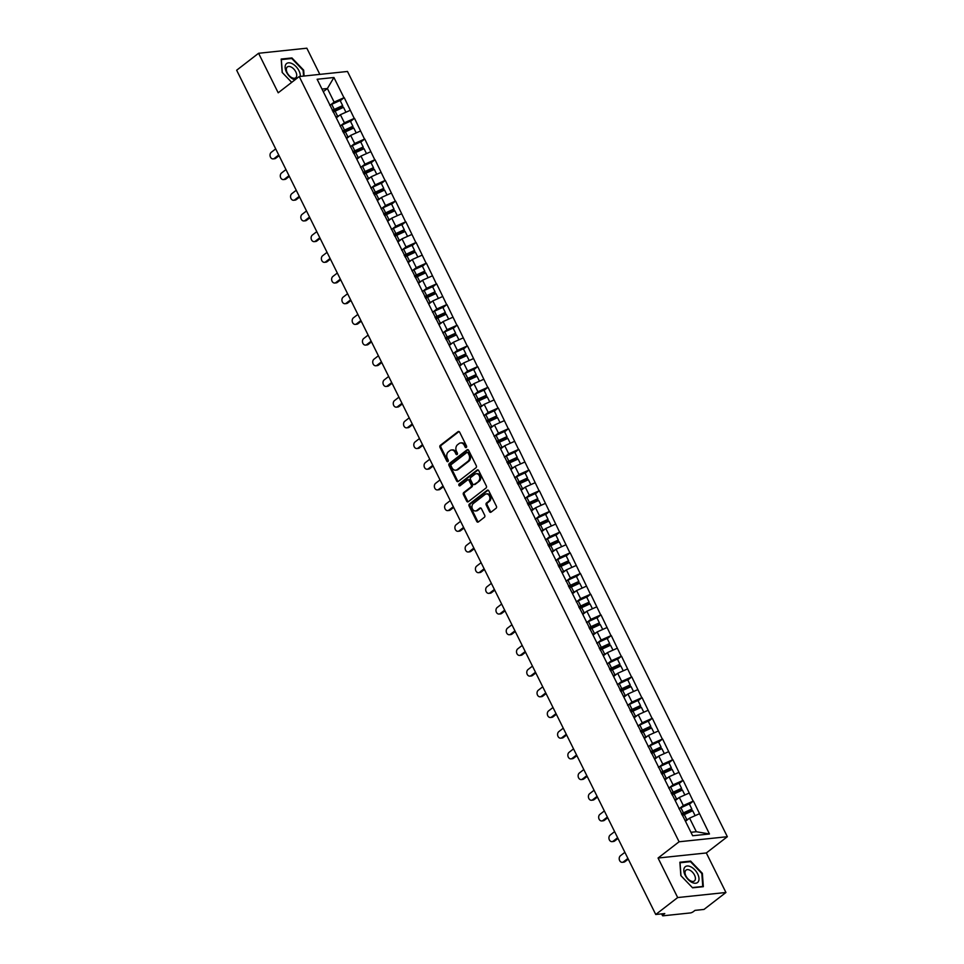 <?xml version="1.0" encoding="UTF-8"?>
<svg xmlns="http://www.w3.org/2000/svg" width="964" height="964" viewBox="0 0 964 964"><rect width="100%" height="100%" fill="white"/><g stroke="black" fill="none" stroke-linecap="round" stroke-linejoin="round"><path stroke-width="1.45" d="M466.287 447.477A1.06 0.819 -96 0 0 466.528 446.031L459.659 432.209A1.506 1.169 -96 0 0 458.033 431.667L440.331 445.332A1.506 1.169 -96 0 0 439.994 447.392L446.862 461.226A1.06 0.819 -96 0 0 448.236 460.165L447.356 458.37A4.832 3.748 -96 0 1 448.429 451.779L449.899 450.634A4.832 3.748 -96 0 1 451.465 449.995A4.832 3.748 -96 0 1 455.116 452.369L456.008 454.164A1.06 0.819 -96 0 0 457.382 453.104L456.49 451.309A4.832 3.748 -96 0 1 457.575 444.717L459.045 443.573A4.832 3.748 -96 0 1 460.611 442.934A4.832 3.748 -96 0 1 464.262 445.308L465.142 447.103A1.06 0.819 -96 0 0 466.287 447.477M489.459 511.571A1.506 1.169 -96 0 0 491.098 512.113L496.062 508.269A1.506 1.169 -96 0 0 496.4 506.208L488.772 490.845A1.506 1.169 -96 0 0 487.145 490.302L469.444 503.979A1.506 1.169 -96 0 0 469.107 506.04L476.734 521.404A1.506 1.169 -96 0 0 478.361 521.946L484.362 517.307A1.506 1.169 -96 0 0 484.699 515.246L481.434 508.679A1.506 1.169 -96 0 0 479.807 508.136L476.831 510.438A4.037 3.133 -96 0 1 475.529 510.968A4.037 3.133 -96 0 1 472.155 508.161A4.037 3.133 -96 0 1 473.372 503.473L485.025 494.472A4.037 3.133 -96 0 1 486.326 493.93A4.037 3.133 -96 0 1 489.7 496.737A4.037 3.133 -96 0 1 488.483 501.425L486.543 502.931A1.506 1.169 -96 0 0 486.205 504.991L489.459 511.571L490.435 511.462A1.506 1.169 -96 0 0 491.074 512.125M658.063 858.032L677.68 897.556L655.749 914.499L236.65 70.227L258.581 53.273L278.198 92.797L299.226 76.542L679.09 841.777L658.063 858.032L706.323 852.959L727.35 836.704L679.09 841.777M475.963 467.781A1.506 1.169 -96 0 0 476.3 465.72L468.673 450.369A1.506 1.169 -96 0 0 467.046 449.827L449.344 463.491A1.506 1.169 -96 0 0 449.007 465.552L456.635 480.916A1.506 1.169 -96 0 0 458.262 481.458L475.963 467.781M478.722 470.613L486.35 485.964A1.506 1.169 -96 0 1 486.013 488.025L468.311 501.702A1.506 1.169 -96 0 1 466.684 501.159L463.419 494.592A1.506 1.169 -96 0 1 463.756 492.532L470.938 486.977A1.506 1.169 -96 0 0 471.276 484.916L469.107 480.554A1.506 1.169 -96 0 0 467.48 480.012L460.009 485.784A1.06 0.819 -96 0 1 459.105 483.964L477.096 470.071A1.506 1.169 -96 0 1 478.722 470.613M727.35 836.704L347.486 71.469L299.226 76.542M689.453 804.217L693.152 801.156L683.319 805.53L679.716 808.326M693.441 801.132L709.456 833.981L692.658 835.752L317.132 79.265L333.93 77.506L343.967 97.725L334.134 102.1L330.532 104.895M340.268 100.786L343.967 97.725M344.256 97.689L354.234 118.415L344.401 122.79L340.798 125.585M350.534 121.476L354.234 118.415M354.535 118.379L364.513 139.105L354.68 143.479L351.065 146.275M360.801 142.154L364.513 139.105M364.802 139.069L374.779 159.795L364.946 164.169L361.331 166.965M371.08 162.844L374.779 159.795M375.068 159.759L385.046 180.485L375.213 184.859L371.61 187.655M381.346 183.534L385.046 180.485M385.335 180.449L395.324 201.175L385.492 205.549L381.877 208.332M391.613 204.223L395.324 201.175M395.614 201.139L405.591 221.865L395.758 226.239L392.143 229.022M401.892 224.913L405.591 221.865M405.88 221.828L415.858 242.554L406.025 246.929L402.422 249.712M412.158 245.603L415.858 242.554M416.147 242.518L426.136 263.244L416.291 267.618L412.688 270.402M422.425 266.293L426.136 263.244M426.425 263.208L436.403 283.922L426.57 288.308L422.955 291.092M432.691 286.983L436.403 283.922M436.692 283.898L446.669 304.612L436.837 308.998L433.234 311.782M442.97 307.673L446.669 304.612M446.959 304.588L456.936 325.302L447.103 329.688L443.5 332.472M453.237 328.363L456.936 325.302M457.237 325.278L467.215 345.992L457.382 350.378L453.767 353.161M463.503 349.052L467.215 345.992M467.504 345.968L477.481 366.682L467.648 371.068L464.033 373.851M473.782 369.742L477.481 366.682M477.77 366.657L487.748 387.371L477.915 391.746L474.312 394.541M484.048 390.432L487.748 387.371M488.037 387.347L498.027 408.061L488.194 412.435L484.579 415.231M494.315 411.122L498.027 408.061M498.316 408.037L508.293 428.751L498.46 433.125L494.845 435.921M504.594 431.812L508.293 428.751M508.582 428.727L518.56 449.441L508.727 453.815L505.124 456.611M514.86 452.502L518.56 449.441M518.849 449.405L528.838 470.131L518.994 474.505L515.391 477.301M525.127 473.191L528.838 470.131M529.128 470.095L539.105 490.821L529.272 495.195L525.657 497.99M535.394 493.881L539.105 490.821M539.394 490.784L549.372 511.51L539.539 515.885L535.924 518.68M545.672 514.559L549.372 511.51M549.661 511.474L559.638 532.2L549.805 536.574L546.202 539.37M555.939 535.249L559.638 532.2M559.927 532.164L569.917 552.89L560.084 557.264L556.469 560.048M566.205 555.939L569.917 552.89M570.206 552.854L580.183 573.58L570.351 577.954L566.736 580.738M576.484 576.629L580.183 573.58M580.473 573.544L590.45 594.27L580.617 598.644L577.014 601.428M586.751 597.318L590.45 594.27M590.739 594.234L600.729 614.96L590.896 619.334L587.281 622.117M597.017 618.008L600.729 614.96M601.018 614.924L610.995 635.65L601.162 640.024L597.547 642.807M607.284 638.698L610.995 635.65M611.284 635.613L621.262 656.327L611.429 660.714L607.826 663.497M617.562 659.388L621.262 656.327M621.551 656.303L631.541 677.017L621.696 681.403L618.093 684.187M627.829 680.078L631.541 677.017M631.83 676.993L641.807 697.707L631.974 702.093L628.359 704.877M638.096 700.768L641.807 697.707M642.096 697.683L652.074 718.397L642.241 722.783L638.626 725.567M648.374 721.458L652.074 718.397M652.363 718.373L662.34 739.087L652.508 743.461L648.905 746.256M658.641 742.147L662.34 739.087M662.63 739.063L672.619 759.777L662.786 764.151L659.171 766.946M668.908 762.837L672.619 759.777M672.908 759.753L682.886 780.466L673.053 784.841L669.438 787.636M679.186 783.527L682.886 780.466M683.175 780.442L693.152 801.156M683.319 805.53L679.307 797.445L675.21 800.614M689.139 793.071L679.307 797.445M673.053 784.841L669.04 776.755L664.943 779.924M678.873 772.381L669.04 776.755M662.786 764.151L658.761 756.065L654.677 759.234M668.594 751.691L658.761 756.065M652.508 743.461L648.495 735.375L644.398 738.544M658.328 731.001L648.495 735.375M642.241 722.783L638.228 714.686L634.131 717.855M648.061 710.311L638.228 714.686M631.974 702.093L627.95 693.996L623.865 697.165M637.794 689.621L627.95 693.996M621.696 681.403L617.683 673.306L613.586 676.475M627.516 668.932L617.683 673.306M611.429 660.714L607.416 652.616L603.319 655.785M617.249 648.242L607.416 652.616M601.162 640.024L597.15 631.926L593.053 635.095M606.983 627.552L597.15 631.926M590.896 619.334L586.871 611.236L582.786 614.405M596.704 606.862L586.871 611.236M580.617 598.644L576.605 590.558L572.508 593.716M586.437 586.172L576.605 590.558M570.351 577.954L566.338 569.869L562.241 573.026M576.171 565.482L566.338 569.869M560.084 557.264L556.059 549.179L551.974 552.336M565.892 544.793L556.059 549.179M549.805 536.574L545.793 528.489L541.696 531.646M555.626 524.103L545.793 528.489M539.539 515.885L535.526 507.799L531.429 510.956M545.359 503.413L535.526 507.799M529.272 495.195L525.26 487.109L521.163 490.266M535.092 482.735L525.26 487.109M518.994 474.505L514.981 466.419L510.884 469.576M524.814 462.045L514.981 466.419M508.727 453.815L504.714 445.729L500.617 448.887M514.547 441.355L504.714 445.729M498.46 433.125L494.448 425.04L490.351 428.209M504.28 420.666L494.448 425.04M488.194 412.435L484.169 404.35L480.084 407.519M494.002 399.976L484.169 404.35M477.915 391.746L473.902 383.66L469.805 386.829M483.735 379.286L473.902 383.66M467.648 371.068L463.636 362.97L459.539 366.139M473.469 358.596L463.636 362.97M457.382 350.378L453.357 342.28L449.272 345.449M463.19 337.906L453.357 342.28M447.103 329.688L443.091 321.59L438.994 324.76M452.923 317.216L443.091 321.59M436.837 308.998L432.824 300.901L428.727 304.07M442.657 296.526L432.824 300.901M426.57 288.308L422.557 280.211L418.46 283.38M432.39 275.837L422.557 280.211M416.291 267.618L412.279 259.521L408.182 262.69M422.112 255.147L412.279 259.521M406.025 246.929L402.012 238.831L397.915 242M411.845 234.457L402.012 238.831M395.758 226.239L391.746 218.153L387.649 221.31M401.578 213.767L391.746 218.153M385.492 205.549L381.467 197.463L377.382 200.62M391.3 193.077L381.467 197.463M375.213 184.859L371.2 176.773L367.103 179.931M381.033 172.387L371.2 176.773M364.946 164.169L360.934 156.084L356.837 159.241M370.766 151.697L360.934 156.084M354.68 143.479L350.655 135.394L346.57 138.551M360.5 131.008L350.655 135.394M344.401 122.79L340.388 114.704L336.291 117.861M350.221 110.33L340.388 114.704M334.134 102.1L327.386 88.507L322 89.074M323.289 91.676L327.386 88.507L333.93 77.506M319.831 74.373L306.841 48.2L258.581 53.273M677.68 897.556L725.94 892.483L704.009 909.426L694.984 910.378L693.381 911.619A2.314 0.627 153.6 0 1 690.429 912.932L663.111 915.8A2.314 0.627 153.6 0 1 662.545 915.667A2.314 0.627 153.6 0 1 663.172 914.788L664.774 913.559L655.749 914.499M725.94 892.483L706.323 852.959M690.935 832.294L696.321 831.727L689.573 818.135L685.476 821.292M699.406 813.761L689.573 818.135M709.456 833.981L696.321 831.727M304.094 76.036L303.672 70.167L291.935 57.936L281.187 59.057L282.163 72.421L291.694 82.374M679.873 862.226L680.849 875.589L692.586 887.82L703.334 886.687L702.358 873.324L690.634 861.093L679.873 862.226M466.407 447.368A1.06 0.819 -96 0 1 466.118 446.995L465.226 445.211A4.832 3.748 -96 0 0 461.575 442.838L460.611 442.934M451.465 449.995L452.429 449.899A4.832 3.748 -96 0 1 456.08 452.273L456.972 454.068A1.06 0.819 -96 0 0 457.261 454.43M458.033 431.667L458.997 431.559A1.506 1.169 -96 0 0 458.997 431.559L441.295 445.235A1.506 1.169 -96 0 0 440.958 447.296L447.826 461.129A1.06 0.819 -96 0 0 448.127 461.491M467.046 449.827L468.01 449.718A1.506 1.169 -96 0 0 468.01 449.718L450.309 463.395A1.506 1.169 -96 0 0 449.971 465.455L457.599 480.819A1.506 1.169 -96 0 0 458.249 481.47M468.01 452.863A1.06 0.819 -96 0 0 466.865 452.478L451.333 464.479A1.06 0.819 -96 0 0 451.104 465.925L452.032 467.817A4.832 3.748 -96 0 0 455.683 470.191A4.832 3.748 -96 0 0 457.249 469.552L467.865 461.346A4.832 3.748 -96 0 0 468.95 454.743L468.01 452.863L468.974 452.755A1.06 0.819 -96 0 0 467.829 452.381M455.683 470.191L456.647 470.083A4.832 3.748 -96 0 0 458.213 469.444L457.249 469.552M468.974 452.755L469.914 454.647A4.832 3.748 -96 0 1 468.829 461.238L458.213 469.444M467.962 479.819L468.926 479.711A1.506 1.169 -96 0 1 470.071 480.458L472.24 484.82A1.506 1.169 -96 0 1 471.902 486.88L464.72 492.423A1.506 1.169 -96 0 0 464.383 494.484L467.648 501.063A1.506 1.169 -96 0 0 468.299 501.714M477.096 470.071L478.06 469.962A1.506 1.169 -96 0 0 478.06 469.962L460.069 483.868A1.06 0.819 -96 0 0 460.141 485.687M478.385 481.229A4.037 3.133 -96 0 0 479.602 476.529A4.037 3.133 -96 0 0 476.228 473.722A4.037 3.133 -96 0 0 474.927 474.264L470.818 477.433A1.506 1.169 -96 0 0 470.48 479.494L472.649 483.856A1.506 1.169 -96 0 0 474.276 484.398L479.349 481.12A4.037 3.133 -96 0 0 480.566 476.433A4.037 3.133 -96 0 0 477.192 473.625L476.228 473.722M473.794 484.603L474.758 484.494A1.506 1.169 -96 0 0 475.24 484.302L474.276 484.398M479.349 481.12L475.24 484.302M486.326 493.93L487.29 493.833A4.037 3.133 -96 0 1 490.664 496.641A4.037 3.133 -96 0 1 489.447 501.328L487.507 502.834A1.506 1.169 -96 0 0 487.169 504.895L490.435 511.462M475.529 510.968L476.493 510.872A4.037 3.133 -96 0 0 477.795 510.33L476.831 510.438M479.807 508.136L480.771 508.028A1.506 1.169 -96 0 0 480.771 508.028L477.795 510.33M488.121 490.194A1.506 1.169 -96 0 0 488.109 490.206L470.408 503.883A1.506 1.169 -96 0 0 470.071 505.943L477.698 521.307A1.506 1.169 -96 0 0 478.349 521.958M291.116 58.575L291.935 57.936M689.802 861.732L690.634 861.093M274.294 158.421L275.74 158.265A3.543 2.747 84 0 1 274.595 158.735L273.149 158.891A3.543 2.747 -96 0 0 274.294 158.421L278.729 154.987M275.692 148.89L271.258 152.312A3.543 2.747 -96 0 0 270.197 156.433A3.543 2.747 -96 0 0 273.149 158.891M329.748 105.281A12.616 3.434 -26.4 0 1 331.737 104.317L334.267 109.426A12.616 3.434 153.6 0 0 332.279 110.39M334.267 109.426L342.654 105.594L340.123 100.485L331.737 104.317M332.556 110.956A10.315 2.808 153.6 0 1 334.303 110.101L342.69 106.269L342.654 105.594M336.195 117.656A10.315 2.808 -26.4 0 1 337.207 117.162M335.918 117.102A12.616 3.434 -26.4 0 1 337.653 116.258L339.424 115.451M345.943 112.234L343.509 107.317L335.123 111.149A12.616 3.434 153.6 0 0 333.134 112.113M275.74 158.265L279.066 155.686M284.561 179.111L286.007 178.955A3.543 2.747 84 0 1 284.862 179.425L283.416 179.581A3.543 2.747 -96 0 0 284.561 179.111L288.995 175.677M285.959 169.58L281.536 173.002A3.543 2.747 -96 0 0 280.464 177.111A3.543 2.747 -96 0 0 283.416 179.581M340.015 125.971A12.616 3.434 -26.4 0 1 342.003 125.007L344.534 130.116A12.616 3.434 153.6 0 0 342.545 131.08M344.534 130.116L352.92 126.284L350.39 121.175L342.003 125.007M342.835 131.646A10.315 2.808 153.6 0 1 344.57 130.791L352.957 126.959L352.92 126.284M346.462 138.346A10.315 2.808 -26.4 0 1 347.474 137.852M346.184 137.792A12.616 3.434 -26.4 0 1 347.932 136.948L349.691 136.141M356.222 132.912L353.776 128.007L345.389 131.839A12.616 3.434 153.6 0 0 343.401 132.803M286.007 178.955L289.345 176.376M294.827 199.801L296.273 199.644A3.543 2.747 84 0 1 295.129 200.114L293.683 200.271A3.543 2.747 -96 0 0 294.827 199.801L299.262 196.367M296.237 190.27L291.803 193.692A3.543 2.747 -96 0 0 290.73 197.801A3.543 2.747 -96 0 0 293.683 200.271M350.281 146.661A12.616 3.434 -26.4 0 1 352.27 145.697L354.8 150.806A12.616 3.434 153.6 0 0 352.824 151.77M354.8 150.806L363.187 146.974L360.657 141.865L352.27 145.697M353.101 152.336A10.315 2.808 153.6 0 1 354.848 151.481L363.235 147.649L363.187 146.974M356.74 159.036A10.315 2.808 -26.4 0 1 357.752 158.542M356.451 158.47A12.616 3.434 -26.4 0 1 358.198 157.638L359.97 156.819M366.489 153.601L364.043 148.697L355.668 152.529A12.616 3.434 153.6 0 0 353.68 153.493M296.273 199.644L299.611 197.066M305.094 220.491L306.552 220.334A3.543 2.747 84 0 1 305.407 220.804L303.949 220.949A3.543 2.747 -96 0 0 305.094 220.491L309.528 217.057M306.504 210.959L302.069 214.382A3.543 2.747 -96 0 0 301.009 218.491A3.543 2.747 -96 0 0 303.949 220.949M360.56 167.35A12.616 3.434 -26.4 0 1 362.536 166.386L365.079 171.496A12.616 3.434 153.6 0 0 363.091 172.46M365.079 171.496L373.466 167.664L370.923 162.555L362.536 166.386M363.368 173.026A10.315 2.808 153.6 0 1 365.115 172.17L373.502 168.338L373.466 167.664M367.007 179.726A10.315 2.808 -26.4 0 1 368.019 179.232M366.73 179.159A12.616 3.434 -26.4 0 1 368.465 178.328L370.236 177.509M376.755 174.291L374.321 169.387L365.934 173.219A12.616 3.434 153.6 0 0 363.946 174.183M306.552 220.334L309.878 217.756M315.373 241.169L316.819 241.024A3.543 2.747 84 0 1 315.674 241.494L314.228 241.639A3.543 2.747 -96 0 0 315.373 241.169L319.807 237.747M316.77 231.649L312.336 235.071A3.543 2.747 -96 0 0 311.276 239.18A3.543 2.747 -96 0 0 314.228 241.639M370.827 188.04A12.616 3.434 -26.4 0 1 372.815 187.076L375.345 192.185A12.616 3.434 153.6 0 0 373.357 193.149M375.345 192.185L383.732 188.354L381.202 183.244L372.815 187.076M373.646 193.716A10.315 2.808 153.6 0 1 375.382 192.86L383.768 189.028L383.732 188.354M377.273 200.416A10.315 2.808 -26.4 0 1 378.286 199.922M376.996 199.849A12.616 3.434 -26.4 0 1 378.732 199.018L380.503 198.198M387.022 194.981L384.588 190.077L376.201 193.909A12.616 3.434 153.6 0 0 374.213 194.873M316.819 241.024L320.144 238.445M325.639 261.859L327.085 261.714A3.543 2.747 84 0 1 325.94 262.184L324.494 262.329A3.543 2.747 -96 0 0 325.639 261.859L330.074 258.436M327.049 252.339L322.615 255.761A3.543 2.747 -96 0 0 321.542 259.87A3.543 2.747 -96 0 0 324.494 262.329M381.093 208.73A12.616 3.434 -26.4 0 1 383.082 207.766L385.612 212.875A12.616 3.434 153.6 0 0 383.636 213.839M385.612 212.875L393.999 209.031L391.468 203.934L383.082 207.766M383.913 214.406A10.315 2.808 153.6 0 1 385.648 213.55L394.035 209.718L393.999 209.031M387.54 221.105A10.315 2.808 -26.4 0 1 388.552 220.611M387.263 220.539A12.616 3.434 -26.4 0 1 389.01 219.696L390.782 218.888M397.301 215.671L394.854 210.767L386.468 214.598A12.616 3.434 153.6 0 0 384.491 215.562M327.085 261.714L330.423 259.135M300.274 76.433A10.002 5.688 52.3 0 0 294.743 65.383A10.002 5.688 52.3 0 0 285.874 64.311A10.002 5.688 52.3 0 0 286.947 73.047A10.002 5.688 52.3 0 0 294.924 79.867M296.213 77.253A6.844 3.892 52.3 0 0 294.213 69.492A6.844 3.892 52.3 0 0 287.344 66.95A6.844 3.892 52.3 0 0 286.838 67.48A6.844 3.892 52.3 0 0 288.851 75.24A6.844 3.892 52.3 0 0 295.719 77.783A6.844 3.892 52.3 0 0 296.213 77.253M291.706 82.362L282.295 72.541L281.343 59.599L291.767 58.503L303.13 70.348L303.552 76.096M698.249 881.747A10.002 5.688 52.3 0 0 694.695 869.733A10.002 5.688 52.3 0 0 684.561 867.48A10.002 5.688 52.3 0 0 688.115 879.493A10.002 5.688 52.3 0 0 698.249 881.747M694.911 880.409A6.844 3.892 52.3 0 0 692.899 872.661A6.844 3.892 52.3 0 0 686.031 870.106A6.844 3.892 52.3 0 0 685.537 870.649A6.844 3.892 52.3 0 0 687.537 878.409A6.844 3.892 52.3 0 0 694.405 880.951A6.844 3.892 52.3 0 0 694.911 880.409M680.982 875.71L680.042 862.756L690.465 861.659L701.828 873.517L702.768 886.47L692.357 887.567L680.97 875.722M335.906 282.548L337.352 282.404A3.543 2.747 84 0 1 336.219 282.874L334.761 283.018A3.543 2.747 -96 0 0 335.906 282.548L340.34 279.126M337.316 273.029L332.881 276.451A3.543 2.747 -96 0 0 331.809 280.56A3.543 2.747 -96 0 0 334.761 283.018M391.372 229.42A12.616 3.434 -26.4 0 1 393.348 228.456L395.891 233.565A12.616 3.434 153.6 0 0 393.902 234.529M395.891 233.565L404.278 229.721L401.735 224.624L393.348 228.456M394.18 235.096A10.315 2.808 153.6 0 1 395.927 234.24L404.314 230.408L404.278 229.721M397.819 241.795A10.315 2.808 -26.4 0 1 398.831 241.301M397.529 241.229A12.616 3.434 -26.4 0 1 399.277 240.385L401.048 239.578M407.567 236.361L405.133 231.444L396.746 235.288A12.616 3.434 153.6 0 0 394.758 236.252M337.352 282.404L340.69 279.825M346.184 303.238L347.63 303.094A3.543 2.747 84 0 1 346.486 303.564L345.04 303.708A3.543 2.747 -96 0 0 346.184 303.238L350.619 299.816M347.582 293.719L343.148 297.141A3.543 2.747 -96 0 0 342.087 301.25A3.543 2.747 -96 0 0 345.04 303.708M401.639 250.11A12.616 3.434 -26.4 0 1 403.627 249.146L406.157 254.255A12.616 3.434 153.6 0 0 404.169 255.219M406.157 254.255L414.544 250.411L412.014 245.314L403.627 249.146M404.458 255.785A10.315 2.808 153.6 0 1 406.193 254.93L414.58 251.098L414.544 250.411M408.085 262.485A10.315 2.808 -26.4 0 1 409.098 261.991M407.808 261.919A12.616 3.434 -26.4 0 1 409.543 261.075L411.315 260.268M417.834 257.051L415.4 252.134L407.013 255.978A12.616 3.434 153.6 0 0 405.025 256.942M347.63 303.094L350.956 300.515M356.451 323.928L357.897 323.784A3.543 2.747 84 0 1 356.752 324.253L355.306 324.398A3.543 2.747 -96 0 0 356.451 323.928L360.885 320.506M357.861 314.409L353.427 317.831A3.543 2.747 -96 0 0 352.354 321.94A3.543 2.747 -96 0 0 355.306 324.398M411.905 270.8A12.616 3.434 -26.4 0 1 413.893 269.836L416.424 274.945A12.616 3.434 153.6 0 0 414.448 275.909M416.424 274.945L424.811 271.101L422.28 266.004L413.893 269.836M414.725 276.475A10.315 2.808 153.6 0 1 416.46 275.62L424.847 271.788L424.811 271.101M418.352 283.175A10.315 2.808 -26.4 0 1 419.364 282.669M418.075 282.609A12.616 3.434 -26.4 0 1 419.822 281.765L421.593 280.958M428.112 277.74L425.666 272.824L417.279 276.668A12.616 3.434 153.6 0 0 415.303 277.632M357.897 323.784L361.235 321.205M366.718 344.618L368.164 344.473A3.543 2.747 84 0 1 367.019 344.943L365.573 345.088A3.543 2.747 -96 0 0 366.718 344.618L371.152 341.196M368.127 335.098L363.693 338.521A3.543 2.747 -96 0 0 362.621 342.63A3.543 2.747 -96 0 0 365.573 345.088M422.184 291.49A12.616 3.434 -26.4 0 1 424.16 290.526L426.703 295.623A12.616 3.434 153.6 0 0 424.714 296.599M426.703 295.623L435.089 291.791L432.547 286.694L424.16 290.526M424.991 297.153A10.315 2.808 153.6 0 1 426.739 296.31L435.126 292.478L435.089 291.791M428.631 303.865A10.315 2.808 -26.4 0 1 429.643 303.359M428.341 303.298A12.616 3.434 -26.4 0 1 430.089 302.455L431.86 301.648M438.379 298.43L435.945 293.514L427.558 297.358A12.616 3.434 153.6 0 0 425.57 298.322M368.164 344.473L371.502 341.895M376.996 365.308L378.442 365.151A3.543 2.747 84 0 1 377.298 365.621L375.852 365.778A3.543 2.747 -96 0 0 376.996 365.308L381.419 361.886M378.394 355.776L373.96 359.211A3.543 2.747 -96 0 0 372.899 363.32A3.543 2.747 -96 0 0 375.852 365.778M432.45 312.179A12.616 3.434 -26.4 0 1 434.439 311.215L436.969 316.312A12.616 3.434 153.6 0 0 434.981 317.289M436.969 316.312L445.356 312.481L442.825 307.371L434.439 311.215M435.258 317.843A10.315 2.808 153.6 0 1 437.005 316.999L445.392 313.167L445.356 312.481M438.897 324.555A10.315 2.808 -26.4 0 1 439.909 324.049M438.62 323.988A12.616 3.434 -26.4 0 1 440.355 323.145L442.127 322.338M448.646 319.12L446.212 314.204L437.825 318.036A12.616 3.434 153.6 0 0 435.836 319.012M378.442 365.151L381.768 362.584M387.263 385.998L388.709 385.841A3.543 2.747 84 0 1 387.564 386.311L386.118 386.468A3.543 2.747 -96 0 0 387.263 385.998L391.697 382.575M388.661 376.466L384.238 379.9A3.543 2.747 -96 0 0 383.166 384.009A3.543 2.747 -96 0 0 386.118 386.468M442.717 332.869A12.616 3.434 -26.4 0 1 444.705 331.905L447.236 337.002A12.616 3.434 153.6 0 0 445.248 337.966M447.236 337.002L455.623 333.17L453.092 328.061L444.705 331.905M445.537 338.533A10.315 2.808 153.6 0 1 447.272 337.689L455.659 333.845L455.623 333.17M449.164 345.245A10.315 2.808 -26.4 0 1 450.176 344.738M448.887 344.678A12.616 3.434 -26.4 0 1 450.634 343.835L452.393 343.027M458.924 339.81L456.478 334.894L448.091 338.726A12.616 3.434 153.6 0 0 446.103 339.702M388.709 385.841L392.047 383.274M397.529 406.688L398.976 406.531A3.543 2.747 84 0 1 397.831 407.001L396.385 407.157A3.543 2.747 -96 0 0 397.529 406.688L401.964 403.265M398.939 397.156L394.505 400.59A3.543 2.747 -96 0 0 393.433 404.699A3.543 2.747 -96 0 0 396.385 407.157M452.984 353.559A12.616 3.434 -26.4 0 1 454.972 352.595L457.502 357.692A12.616 3.434 153.6 0 0 455.526 358.656M457.502 357.692L465.889 353.86L463.359 348.751L454.972 352.595M455.803 359.223A10.315 2.808 153.6 0 1 457.551 358.379L465.937 354.535L465.889 353.86M459.442 365.934A10.315 2.808 -26.4 0 1 460.455 365.428M459.153 365.368A12.616 3.434 -26.4 0 1 460.9 364.525L462.672 363.717M469.191 360.5L466.745 355.583L458.358 359.415A12.616 3.434 153.6 0 0 456.382 360.391M398.976 406.531L402.313 403.964M407.796 427.377L409.254 427.221A3.543 2.747 84 0 1 408.109 427.691L406.651 427.847A3.543 2.747 -96 0 0 407.796 427.377L412.231 423.955M409.206 417.846L404.772 421.28A3.543 2.747 -96 0 0 403.711 425.389A3.543 2.747 -96 0 0 406.651 427.847M463.262 374.249A12.616 3.434 -26.4 0 1 465.238 373.273L467.781 378.382A12.616 3.434 153.6 0 0 465.793 379.346M467.781 378.382L476.168 374.55L473.625 369.441L465.238 373.273M466.07 379.912A10.315 2.808 153.6 0 1 467.817 379.069L476.204 375.225L476.168 374.55M469.709 386.624A10.315 2.808 -26.4 0 1 470.721 386.118M469.432 386.058A12.616 3.434 -26.4 0 1 471.167 385.214L472.938 384.407M479.457 381.19L477.023 376.273L468.637 380.105A12.616 3.434 153.6 0 0 466.648 381.069M409.254 427.221L412.58 424.654M418.075 448.067L419.521 447.911A3.543 2.747 84 0 1 418.376 448.381L416.93 448.537A3.543 2.747 -96 0 0 418.075 448.067L422.509 444.645M419.473 438.536L415.038 441.97A3.543 2.747 -96 0 0 413.978 446.079A3.543 2.747 -96 0 0 416.93 448.537M473.529 394.939A12.616 3.434 -26.4 0 1 475.517 393.963L478.048 399.072A12.616 3.434 153.6 0 0 476.059 400.036M478.048 399.072L486.434 395.24L483.904 390.131L475.517 393.963M476.349 400.602A10.315 2.808 153.6 0 1 478.084 399.759L486.471 395.915L486.434 395.24M479.976 407.314A10.315 2.808 -26.4 0 1 480.988 406.808M479.698 406.748A12.616 3.434 -26.4 0 1 481.434 405.904L483.205 405.097M489.724 401.88L487.29 396.963L478.903 400.795A12.616 3.434 153.6 0 0 476.915 401.759M419.521 447.911L422.847 445.344M428.341 468.757L429.787 468.6A3.543 2.747 84 0 1 428.643 469.07L427.197 469.227A3.543 2.747 -96 0 0 428.341 468.757L432.776 465.323M429.751 459.226L425.317 462.66A3.543 2.747 -96 0 0 424.244 466.769A3.543 2.747 -96 0 0 427.197 469.227M483.795 415.629A12.616 3.434 -26.4 0 1 485.784 414.653L488.314 419.762A12.616 3.434 153.6 0 0 486.338 420.726M488.314 419.762L496.701 415.93L494.171 410.821L485.784 414.653M486.615 421.292A10.315 2.808 153.6 0 1 488.35 420.437L496.737 416.605L496.701 415.93M490.242 428.004A10.315 2.808 -26.4 0 1 491.254 427.498M489.965 427.438A12.616 3.434 -26.4 0 1 491.712 426.594L493.484 425.787M500.003 422.569L497.557 417.653L489.17 421.485A12.616 3.434 153.6 0 0 487.194 422.449M429.787 468.6L433.125 466.022M438.608 489.447L440.054 489.29A3.543 2.747 84 0 1 438.921 489.76L437.463 489.917A3.543 2.747 -96 0 0 438.608 489.447L443.042 486.013M440.018 479.915L435.583 483.35A3.543 2.747 -96 0 0 434.511 487.459A3.543 2.747 -96 0 0 437.463 489.917M494.074 436.306A12.616 3.434 -26.4 0 1 496.05 435.342L498.593 440.452A12.616 3.434 153.6 0 0 496.605 441.416M498.593 440.452L506.98 436.62L504.437 431.511L496.05 435.342M496.882 441.982A10.315 2.808 153.6 0 1 498.629 441.126L507.016 437.294L506.98 436.62M500.521 448.682A10.315 2.808 -26.4 0 1 501.533 448.188M500.232 448.127A12.616 3.434 -26.4 0 1 501.979 447.284L503.75 446.477M510.269 443.259L507.835 438.343L499.448 442.175A12.616 3.434 153.6 0 0 497.46 443.139M440.054 489.29L443.392 486.712M448.887 510.137L450.333 509.98A3.543 2.747 84 0 1 449.188 510.45L447.742 510.607A3.543 2.747 -96 0 0 448.887 510.137L453.321 506.703M450.284 500.605L445.85 504.027A3.543 2.747 -96 0 0 444.79 508.149A3.543 2.747 -96 0 0 447.742 510.607M504.341 456.996A12.616 3.434 -26.4 0 1 506.329 456.032L508.859 461.141A12.616 3.434 153.6 0 0 506.871 462.105M508.859 461.141L517.246 457.31L514.716 452.2L506.329 456.032M507.16 462.672A10.315 2.808 153.6 0 1 508.896 461.816L517.282 457.984L517.246 457.31M510.787 469.372A10.315 2.808 -26.4 0 1 511.8 468.878M510.51 468.817A12.616 3.434 -26.4 0 1 512.246 467.974L514.017 467.166M520.536 463.949L518.102 459.033L509.715 462.865A12.616 3.434 153.6 0 0 507.727 463.829M450.333 509.98L453.658 507.401M459.153 530.827L460.599 530.67A3.543 2.747 84 0 1 459.454 531.14L458.008 531.297A3.543 2.747 -96 0 0 459.153 530.827L463.588 527.392M460.563 521.295L456.129 524.717A3.543 2.747 -96 0 0 455.056 528.838A3.543 2.747 -96 0 0 458.008 531.297M514.607 477.686A12.616 3.434 -26.4 0 1 516.596 476.722L519.126 481.831A12.616 3.434 153.6 0 0 517.15 482.795M519.126 481.831L527.513 477.999L524.982 472.89L516.596 476.722M517.427 483.362A10.315 2.808 153.6 0 1 519.162 482.506L527.549 478.674L527.513 477.999M521.054 490.061A10.315 2.808 -26.4 0 1 522.066 489.567M520.777 489.507A12.616 3.434 -26.4 0 1 522.524 488.664L524.296 487.856M530.815 484.639L528.368 479.723L519.982 483.554A12.616 3.434 153.6 0 0 518.005 484.518M460.599 530.67L463.937 528.091M469.42 551.516L470.866 551.36A3.543 2.747 84 0 1 469.721 551.83L468.275 551.986A3.543 2.747 -96 0 0 469.42 551.516L473.854 548.082M470.83 541.985L466.395 545.407A3.543 2.747 -96 0 0 465.323 549.516A3.543 2.747 -96 0 0 468.275 551.986M524.874 498.376A12.616 3.434 -26.4 0 1 526.862 497.412L529.405 502.521A12.616 3.434 153.6 0 0 527.416 503.485M529.405 502.521L537.792 498.689L535.249 493.58L526.862 497.412M527.694 504.052A10.315 2.808 153.6 0 1 529.441 503.196L537.828 499.364L537.792 498.689M531.333 510.751A10.315 2.808 -26.4 0 1 532.345 510.257M531.043 510.197A12.616 3.434 -26.4 0 1 532.791 509.353L534.562 508.546M541.081 505.317L538.647 500.412L530.26 504.244A12.616 3.434 153.6 0 0 528.272 505.208M470.866 551.36L474.204 548.781M479.698 572.206L481.144 572.05A3.543 2.747 84 0 1 480 572.52L478.554 572.676A3.543 2.747 -96 0 0 479.698 572.206L484.121 568.772M481.096 562.675L476.662 566.097A3.543 2.747 -96 0 0 475.601 570.206A3.543 2.747 -96 0 0 478.554 572.676M535.153 519.066A12.616 3.434 -26.4 0 1 537.141 518.102L539.671 523.211A12.616 3.434 153.6 0 0 537.683 524.175M539.671 523.211L548.058 519.379L545.516 514.27L537.141 518.102M537.96 524.741A10.315 2.808 153.6 0 1 539.707 523.886L548.094 520.054L548.058 519.379M541.599 531.441A10.315 2.808 -26.4 0 1 542.612 530.947M541.322 530.875A12.616 3.434 -26.4 0 1 543.057 530.043L544.829 529.224M551.348 526.007L548.914 521.102L540.527 524.934A12.616 3.434 153.6 0 0 538.539 525.898M481.144 572.05L484.47 569.471M489.965 592.896L491.411 592.74A3.543 2.747 84 0 1 490.266 593.209L488.82 593.354A3.543 2.747 -96 0 0 489.965 592.896L494.399 589.462M491.363 583.365L486.928 586.787A3.543 2.747 -96 0 0 485.868 590.896A3.543 2.747 -96 0 0 488.82 593.354M545.419 539.756A12.616 3.434 -26.4 0 1 547.407 538.792L549.938 543.901A12.616 3.434 153.6 0 0 547.95 544.865M549.938 543.901L558.325 540.069L555.794 534.96L547.407 538.792M548.239 545.431A10.315 2.808 153.6 0 1 549.974 544.576L558.361 540.744L558.325 540.069M551.866 552.131A10.315 2.808 -26.4 0 1 552.878 551.637M551.589 551.565A12.616 3.434 -26.4 0 1 553.336 550.733L555.095 549.914M561.626 546.696L559.18 541.792L550.793 545.624A12.616 3.434 153.6 0 0 548.805 546.588M491.411 592.74L494.749 590.161M500.232 613.574L501.678 613.429A3.543 2.747 84 0 1 500.533 613.899L499.087 614.044A3.543 2.747 -96 0 0 500.232 613.574L504.666 610.152M501.642 604.054L497.207 607.477A3.543 2.747 -96 0 0 496.135 611.586A3.543 2.747 -96 0 0 499.087 614.044M555.686 560.446A12.616 3.434 -26.4 0 1 557.674 559.482L560.205 564.591A12.616 3.434 153.6 0 0 558.228 565.555M560.205 564.591L568.591 560.759L566.061 555.65L557.674 559.482M558.505 566.121A10.315 2.808 153.6 0 1 560.253 565.266L568.639 561.434L568.591 560.759M562.133 572.821A10.315 2.808 -26.4 0 1 563.157 572.327M561.855 572.255A12.616 3.434 -26.4 0 1 563.603 571.423L565.374 570.604M571.893 567.386L569.447 562.482L561.06 566.314A12.616 3.434 153.6 0 0 559.084 567.278M501.678 613.429L505.016 610.851M510.498 634.264L511.956 634.119A3.543 2.747 84 0 1 510.812 634.589L509.353 634.734A3.543 2.747 -96 0 0 510.498 634.264L514.933 630.842M511.908 624.744L507.474 628.166A3.543 2.747 -96 0 0 506.401 632.276A3.543 2.747 -96 0 0 509.353 634.734M565.964 581.135A12.616 3.434 -26.4 0 1 567.941 580.171L570.483 585.281A12.616 3.434 153.6 0 0 568.495 586.245M570.483 585.281L578.87 581.437L576.327 576.339L567.941 580.171M568.772 586.811A10.315 2.808 153.6 0 1 570.519 585.955L578.906 582.123L578.87 581.437M572.411 593.511A10.315 2.808 -26.4 0 1 573.423 593.017M572.134 592.944A12.616 3.434 -26.4 0 1 573.869 592.101L575.641 591.293M582.16 588.076L579.726 583.172L571.339 587.004A12.616 3.434 153.6 0 0 569.35 587.968M511.956 634.119L515.282 631.541M520.777 654.954L522.223 654.809A3.543 2.747 84 0 1 521.078 655.279L519.632 655.424A3.543 2.747 -96 0 0 520.777 654.954L525.211 651.531M522.175 645.434L517.74 648.856A3.543 2.747 -96 0 0 516.68 652.965A3.543 2.747 -96 0 0 519.632 655.424M576.231 601.825A12.616 3.434 -26.4 0 1 578.219 600.861L580.75 605.97A12.616 3.434 153.6 0 0 578.762 606.934M580.75 605.97L589.137 602.126L586.606 597.029L578.219 600.861M579.051 607.501A10.315 2.808 153.6 0 1 580.786 606.645L589.173 602.813L589.137 602.126M582.678 614.201A10.315 2.808 -26.4 0 1 583.69 613.707M582.401 613.634A12.616 3.434 -26.4 0 1 584.136 612.791L585.907 611.983M592.426 608.766L589.992 603.85L581.605 607.694A12.616 3.434 153.6 0 0 579.617 608.658M522.223 654.809L525.549 652.23M531.043 675.644L532.49 675.499A3.543 2.747 84 0 1 531.345 675.969L529.899 676.113A3.543 2.747 -96 0 0 531.043 675.644L535.478 672.221M532.453 666.124L528.019 669.546A3.543 2.747 -96 0 0 526.947 673.655A3.543 2.747 -96 0 0 529.899 676.113M586.498 622.515A12.616 3.434 -26.4 0 1 588.486 621.551L591.016 626.66A12.616 3.434 153.6 0 0 589.04 627.624M591.016 626.66L599.403 622.816L596.873 617.719L588.486 621.551M589.317 628.191A10.315 2.808 153.6 0 1 591.053 627.335L599.439 623.503L599.403 622.816M592.944 634.89A10.315 2.808 -26.4 0 1 593.957 634.396M592.667 634.324A12.616 3.434 -26.4 0 1 594.414 633.481L596.186 632.673M602.705 629.456L600.259 624.539L591.872 628.383A12.616 3.434 153.6 0 0 589.896 629.347M532.49 675.499L535.827 672.92M541.31 696.333L542.756 696.189A3.543 2.747 84 0 1 541.623 696.659L540.165 696.803A3.543 2.747 -96 0 0 541.31 696.333L545.745 692.911M542.72 686.814L538.286 690.236A3.543 2.747 -96 0 0 537.213 694.345A3.543 2.747 -96 0 0 540.165 696.803M596.776 643.205A12.616 3.434 -26.4 0 1 598.752 642.241L601.295 647.35A12.616 3.434 153.6 0 0 599.307 648.314M601.295 647.35L609.682 643.506L607.139 638.409L598.752 642.241M599.584 648.88A10.315 2.808 153.6 0 1 601.331 648.025L609.718 644.193L609.682 643.506M603.223 655.58A10.315 2.808 -26.4 0 1 604.235 655.074M602.934 655.014A12.616 3.434 -26.4 0 1 604.681 654.17L606.452 653.363M612.971 650.146L610.537 645.229L602.151 649.073A12.616 3.434 153.6 0 0 600.162 650.037M542.756 696.189L546.094 693.61M551.589 717.023L553.035 716.879A3.543 2.747 84 0 1 551.89 717.349L550.444 717.493A3.543 2.747 -96 0 0 551.589 717.023L556.023 713.601M552.987 707.504L548.552 710.926A3.543 2.747 -96 0 0 547.492 715.035A3.543 2.747 -96 0 0 550.444 717.493M607.043 663.895A12.616 3.434 -26.4 0 1 609.031 662.931L611.562 668.028A12.616 3.434 153.6 0 0 609.573 669.004M611.562 668.028L619.948 664.196L617.418 659.087L609.031 662.931M609.851 669.558A10.315 2.808 153.6 0 1 611.598 668.715L619.985 664.883L619.948 664.196M613.49 676.27A10.315 2.808 -26.4 0 1 614.502 675.764M613.212 675.704A12.616 3.434 -26.4 0 1 614.948 674.86L616.719 674.053M623.238 670.836L620.804 665.919L612.417 669.763A12.616 3.434 153.6 0 0 610.429 670.727M553.035 716.879L556.361 714.3M561.855 737.713L563.301 737.556A3.543 2.747 84 0 1 562.157 738.026L560.711 738.183A3.543 2.747 -96 0 0 561.855 737.713L566.29 734.291M563.265 728.182L558.831 731.616A3.543 2.747 -96 0 0 557.758 735.725A3.543 2.747 -96 0 0 560.711 738.183M617.309 684.585A12.616 3.434 -26.4 0 1 619.298 683.621L621.828 688.718A12.616 3.434 153.6 0 0 619.852 689.694M621.828 688.718L630.215 684.886L627.684 679.777L619.298 683.621M620.129 690.248A10.315 2.808 153.6 0 1 621.864 689.405L630.251 685.573L630.215 684.886M623.756 696.96A10.315 2.808 -26.4 0 1 624.768 696.454M623.479 696.394A12.616 3.434 -26.4 0 1 625.226 695.55L626.998 694.743M633.517 691.525L631.071 686.609L622.684 690.441A12.616 3.434 153.6 0 0 620.708 691.417M563.301 737.556L566.639 734.99M572.122 758.403L573.568 758.246A3.543 2.747 84 0 1 572.423 758.716L570.977 758.873A3.543 2.747 -96 0 0 572.122 758.403L576.556 754.981M573.532 748.871L569.097 752.306A3.543 2.747 -96 0 0 568.025 756.415A3.543 2.747 -96 0 0 570.977 758.873M627.576 705.274A12.616 3.434 -26.4 0 1 629.564 704.31L632.107 709.408A12.616 3.434 153.6 0 0 630.119 710.372M632.107 709.408L640.494 705.576L637.951 700.466L629.564 704.31M630.396 710.938A10.315 2.808 153.6 0 1 632.143 710.094L640.53 706.251L640.494 705.576M634.035 717.65A10.315 2.808 -26.4 0 1 635.047 717.144M633.746 717.083A12.616 3.434 -26.4 0 1 635.493 716.24L637.264 715.433M643.783 712.215L641.349 707.299L632.962 711.131A12.616 3.434 153.6 0 0 630.974 712.107M573.568 758.246L576.906 755.68M582.389 779.093L583.847 778.936A3.543 2.747 84 0 1 582.702 779.406L581.256 779.563A3.543 2.747 -96 0 0 582.389 779.093L586.823 775.671M583.798 769.561L579.364 772.995A3.543 2.747 -96 0 0 578.304 777.105A3.543 2.747 -96 0 0 581.256 779.563M637.855 725.964A12.616 3.434 -26.4 0 1 639.831 725L642.373 730.097A12.616 3.434 153.6 0 0 640.385 731.061M642.373 730.097L650.76 726.266L648.218 721.156L639.831 725M640.662 731.628A10.315 2.808 153.6 0 1 642.41 730.784L650.796 726.94L650.76 726.266M644.301 738.34A10.315 2.808 -26.4 0 1 645.314 737.834M644.024 737.773A12.616 3.434 -26.4 0 1 645.76 736.93L647.531 736.122M654.05 732.905L651.616 727.989L643.229 731.821A12.616 3.434 153.6 0 0 641.241 732.797M583.847 778.936L587.172 776.369M592.667 799.783L594.113 799.626A3.543 2.747 84 0 1 592.968 800.096L591.522 800.253A3.543 2.747 -96 0 0 592.667 799.783L597.102 796.36M594.065 790.251L589.631 793.685A3.543 2.747 -96 0 0 588.57 797.794A3.543 2.747 -96 0 0 591.522 800.253M648.121 746.654A12.616 3.434 -26.4 0 1 650.11 745.678L652.64 750.787A12.616 3.434 153.6 0 0 650.652 751.751M652.64 750.787L661.027 746.955L658.496 741.846L650.11 745.678M650.941 752.318A10.315 2.808 153.6 0 1 652.676 751.474L661.063 747.63L661.027 746.955M654.568 759.029A10.315 2.808 -26.4 0 1 655.58 758.523M654.291 758.463A12.616 3.434 -26.4 0 1 656.038 757.62L657.797 756.812M664.329 753.595L661.882 748.679L653.496 752.51A12.616 3.434 153.6 0 0 651.507 753.474M594.113 799.626L597.451 797.059M602.934 820.472L604.38 820.316A3.543 2.747 84 0 1 603.235 820.786L601.789 820.942A3.543 2.747 -96 0 0 602.934 820.472L607.368 817.05M604.344 810.941L599.909 814.375A3.543 2.747 -96 0 0 598.837 818.484A3.543 2.747 -96 0 0 601.789 820.942M658.388 767.344A12.616 3.434 -26.4 0 1 660.376 766.368L662.907 771.477A12.616 3.434 153.6 0 0 660.93 772.441M662.907 771.477L671.293 767.645L668.763 762.536L660.376 766.368M661.208 773.008A10.315 2.808 153.6 0 1 662.955 772.164L671.33 768.32L671.293 767.645M664.835 779.719A10.315 2.808 -26.4 0 1 665.859 779.213M664.558 779.153A12.616 3.434 -26.4 0 1 666.305 778.31L668.076 777.502M674.595 774.285L672.149 769.368L663.762 773.2A12.616 3.434 153.6 0 0 661.786 774.164M604.38 820.316L607.718 817.749M613.2 841.162L614.658 841.006A3.543 2.747 84 0 1 613.514 841.476L612.056 841.632A3.543 2.747 -96 0 0 613.2 841.162L617.635 837.728M614.61 831.631L610.176 835.065A3.543 2.747 -96 0 0 609.103 839.174A3.543 2.747 -96 0 0 612.056 841.632M668.667 788.034A12.616 3.434 -26.4 0 1 670.643 787.058L673.185 792.167A12.616 3.434 153.6 0 0 671.197 793.131M673.185 792.167L681.572 788.335L679.03 783.226L670.643 787.058M671.474 793.697A10.315 2.808 153.6 0 1 673.221 792.842L681.608 789.01L681.572 788.335M675.113 800.409A10.315 2.808 -26.4 0 1 676.126 799.903M674.836 799.843A12.616 3.434 -26.4 0 1 676.571 798.999L678.343 798.192M684.862 794.975L682.428 790.058L674.041 793.89A12.616 3.434 153.6 0 0 672.053 794.854M614.658 841.006L617.984 838.427M623.479 861.852L624.925 861.696A3.543 2.747 84 0 1 623.78 862.165L622.334 862.322A3.543 2.747 -96 0 0 623.479 861.852L627.913 858.418M624.877 852.321L620.442 855.743A3.543 2.747 -96 0 0 619.382 859.864A3.543 2.747 -96 0 0 622.334 862.322M678.933 808.712A12.616 3.434 -26.4 0 1 680.921 807.748L683.452 812.857A12.616 3.434 153.6 0 0 681.464 813.821M683.452 812.857L691.839 809.025L689.308 803.916L680.921 807.748M681.753 814.387A10.315 2.808 153.6 0 1 683.488 813.532L691.875 809.7L691.839 809.025M685.38 821.087A10.315 2.808 -26.4 0 1 686.392 820.593M685.103 820.533A12.616 3.434 -26.4 0 1 686.838 819.689L688.609 818.882M695.128 815.664L692.694 810.748L684.307 814.58A12.616 3.434 153.6 0 0 682.319 815.544M624.925 861.696L628.251 859.117M662.666 913.776L663.172 914.788M465.226 445.211L464.262 445.308M456.972 454.068L456.008 454.164M456.08 452.273L455.116 452.369M447.826 461.129L446.862 461.226M440.958 447.296L439.994 447.392M441.295 445.235L440.331 445.332M466.118 446.995L465.142 447.103M457.599 480.819L456.635 480.916M449.971 465.455L449.007 465.552M450.309 463.395L449.344 463.491M468.829 461.238L467.865 461.346M469.914 454.647L468.95 454.743M467.648 501.063L466.684 501.159M464.383 494.484L463.419 494.592M464.72 492.423L463.756 492.532M471.902 486.88L470.938 486.977M472.24 484.82L471.276 484.916M470.071 480.458L469.107 480.554M460.069 483.868L459.105 483.964M487.169 504.895L486.205 504.991M487.507 502.834L486.543 502.931M489.447 501.328L488.483 501.425M477.698 521.307L476.734 521.404M470.071 505.943L469.107 506.04M470.408 503.883L469.444 503.979M488.109 490.206L487.145 490.302M335.123 111.149L337.653 116.258M345.389 131.839L347.932 136.948M355.668 152.529L358.198 157.638M365.934 173.219L368.465 178.328M376.201 193.909L378.732 199.018M386.468 214.598L389.01 219.696M396.746 235.288L399.277 240.385M407.013 255.978L409.543 261.075M417.279 276.668L419.822 281.765M427.558 297.358L430.089 302.455M437.825 318.036L440.355 323.145M448.091 338.726L450.634 343.835M458.358 359.415L460.9 364.525M468.637 380.105L471.167 385.214M478.903 400.795L481.434 405.904M489.17 421.485L491.712 426.594M499.448 442.175L501.979 447.284M509.715 462.865L512.246 467.974M519.982 483.554L522.524 488.664M530.26 504.244L532.791 509.353M540.527 524.934L543.057 530.043M550.793 545.624L553.336 550.733M561.06 566.314L563.603 571.423M571.339 587.004L573.869 592.101M581.605 607.694L584.136 612.791M591.872 628.383L594.414 633.481M602.151 649.073L604.681 654.17M612.417 669.763L614.948 674.86M622.684 690.441L625.226 695.55M632.962 711.131L635.493 716.24M643.229 731.821L645.76 736.93M653.496 752.51L656.038 757.62M663.762 773.2L666.305 778.31M674.041 793.89L676.571 798.999M684.307 814.58L686.838 819.689M661.666 913.884L662.545 915.667M468.179 452.237L467.215 452.345"/></g></svg>
